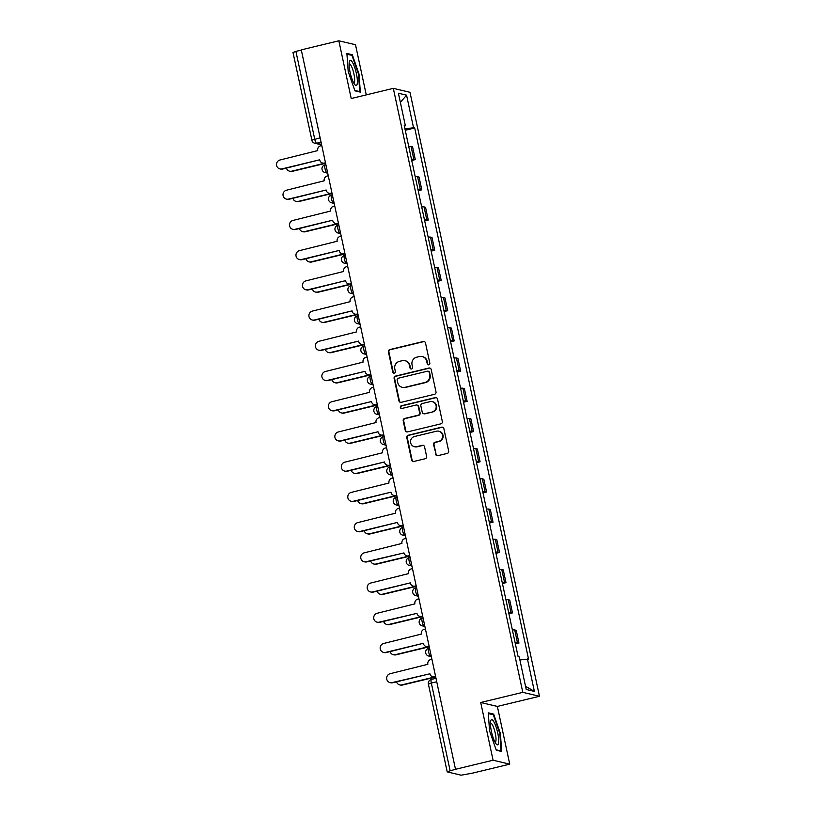 <?xml version="1.0" encoding="UTF-8"?>
<svg xmlns="http://www.w3.org/2000/svg" width="816" height="816" viewBox="0 0 816 816"><rect width="100%" height="100%" fill="white"/><g stroke="black" fill="none" stroke-linecap="round" stroke-linejoin="round"><path stroke-width="1.22" d="M428.818 364.813A1.367 1.326 -76.7 0 0 429.828 363.171L425.493 342.965A1.958 1.897 -76.7 0 0 423.239 341.516L389.885 349.564A1.958 1.897 -76.7 0 0 388.436 351.91L392.761 372.116A1.367 1.326 -76.7 0 0 394.352 373.136A1.367 1.326 -76.7 0 0 395.362 371.484L394.801 368.873A6.263 6.059 -76.7 0 1 399.422 361.355L402.206 360.692A6.263 6.059 -76.7 0 1 409.438 365.344L409.999 367.955A1.367 1.326 -76.7 0 0 411.58 368.975A1.367 1.326 -76.7 0 0 412.59 367.333L412.029 364.711A6.263 6.059 -76.7 0 1 416.66 357.204L419.444 356.531A6.263 6.059 -76.7 0 1 426.676 361.182L427.237 363.793A1.367 1.326 -76.7 0 0 428.818 364.813M435.601 454.216A1.958 1.897 -76.7 0 0 437.866 455.665L447.229 453.41A1.958 1.897 -76.7 0 0 448.667 451.064L443.863 428.624A1.958 1.897 -76.7 0 0 441.599 427.176L408.245 435.224A1.958 1.897 -76.7 0 0 406.796 437.57L411.611 460A1.958 1.897 -76.7 0 0 413.865 461.458L425.177 458.735A1.958 1.897 -76.7 0 0 426.615 456.379L424.555 446.78A1.958 1.897 -76.7 0 0 422.3 445.322L416.69 446.678A5.233 5.069 -76.7 0 1 410.53 441.609A5.233 5.069 -76.7 0 1 414.508 436.509L436.468 431.205A5.233 5.069 -76.7 0 1 442.639 436.274A5.233 5.069 -76.7 0 1 438.651 441.385L434.989 442.262A1.958 1.897 -76.7 0 0 433.551 444.608L436.091 454.328A1.958 1.897 -76.7 0 0 437.254 455.716M522.801 692.345L480.706 702.505L493.078 760.226L455.501 769.294L301.277 49.868L338.844 40.8L351.217 98.522L393.322 88.363L522.801 692.345L539.468 696.272L409.979 92.3L393.322 88.363M434.551 394.281A1.958 1.897 -76.7 0 0 435.999 391.925L431.185 369.495A1.958 1.897 -76.7 0 0 428.92 368.036L395.566 376.084A1.958 1.897 -76.7 0 0 394.118 378.44L398.932 400.87A1.958 1.897 -76.7 0 0 401.186 402.329L434.551 394.281M437.519 399.055L442.333 421.495A1.958 1.897 -76.7 0 1 440.885 423.841L407.531 431.888A1.958 1.897 -76.7 0 1 405.266 430.44L403.206 420.832A1.958 1.897 -76.7 0 1 404.654 418.486L418.18 415.222A1.958 1.897 -76.7 0 0 419.628 412.876L418.261 406.501A1.958 1.897 -76.7 0 0 416.007 405.052L401.921 408.449A1.367 1.326 -76.7 0 1 400.309 407.123A1.367 1.326 -76.7 0 1 401.35 405.787L435.265 397.606A1.958 1.897 -76.7 0 1 437.519 399.055M493.078 760.226L509.735 764.153L472.168 773.221L461.081 775.2L447.209 771.885L428.4 684.134L431.327 683.063L450.136 770.814L447.209 771.885M366.262 94.891L355.501 44.727L338.844 40.8M509.735 764.153L497.362 706.432L539.468 696.272M455.501 769.294L450.136 770.814M293.107 52.53L295.912 51.388L314.721 139.138A3.988 0.898 76.4 0 0 316.516 143.249L321.545 144.432M301.318 50.082L295.912 51.388M411.478 159.283A9.17 1.01 -12.1 0 1 413.824 159.263L411.08 146.472A9.17 1.01 167.9 0 0 408.734 146.503M411.08 146.472L412.57 146.829L415.303 159.61L411.733 160.477M413.824 159.263L415.303 159.61M418.21 190.689L421.78 189.832L419.047 177.041L417.568 176.695A9.17 1.01 167.9 0 0 415.211 176.715M417.955 189.506A9.17 1.01 -12.1 0 1 420.301 189.475L421.78 189.832M424.687 220.912L428.267 220.045L425.524 207.264L424.045 206.917A9.17 1.01 167.9 0 0 421.688 206.938M424.432 219.718A9.17 1.01 -12.1 0 1 426.778 219.698L428.267 220.045M431.164 251.124L434.744 250.267L432.001 237.476L430.522 237.13A9.17 1.01 167.9 0 0 428.176 237.15M430.909 249.941A9.17 1.01 -12.1 0 1 433.255 249.91L434.744 250.267M437.641 281.347L441.221 280.48L438.478 267.699L436.999 267.352A9.17 1.01 167.9 0 0 434.653 267.373M437.386 280.153A9.17 1.01 -12.1 0 1 439.742 280.133L441.221 280.48M444.118 311.559L447.698 310.702L444.955 297.911L443.476 297.565A9.17 1.01 167.9 0 0 441.13 297.595M443.873 310.376A9.17 1.01 -12.1 0 1 446.219 310.355L447.698 310.702M450.605 341.782L454.175 340.915L451.432 328.134L449.953 327.787A9.17 1.01 167.9 0 0 447.607 327.808M450.35 340.588A9.17 1.01 -12.1 0 1 452.696 340.568L454.175 340.915M457.082 372.004L460.652 371.137L457.909 358.357L456.43 358A9.17 1.01 167.9 0 0 454.084 358.03M456.827 370.811A9.17 1.01 -12.1 0 1 459.173 370.79L460.652 371.137M463.559 402.217L467.129 401.36L464.396 388.569L462.907 388.222A9.17 1.01 167.9 0 0 460.561 388.243M463.304 401.033A9.17 1.01 -12.1 0 1 465.65 401.003L467.129 401.36M470.036 432.439L473.606 431.572L470.873 418.792L469.384 418.435A9.17 1.01 167.9 0 0 467.038 418.465M469.781 431.246A9.17 1.01 -12.1 0 1 472.127 431.225L473.606 431.572M476.513 462.652L480.094 461.795L477.35 449.004L475.871 448.657A9.17 1.01 167.9 0 0 473.515 448.678M476.258 461.468A9.17 1.01 -12.1 0 1 478.604 461.438L480.094 461.795M482.99 492.874L486.571 492.007L483.827 479.227L482.348 478.88A9.17 1.01 167.9 0 0 480.002 478.9M482.735 491.681A9.17 1.01 -12.1 0 1 485.081 491.66L486.571 492.007M489.467 523.087L493.048 522.23L490.304 509.439L488.825 509.092A9.17 1.01 167.9 0 0 486.479 509.113M489.212 521.903A9.17 1.01 -12.1 0 1 491.569 521.883L493.048 522.23M495.944 553.309L499.525 552.442L496.781 539.662L495.302 539.315A9.17 1.01 167.9 0 0 492.956 539.335M495.689 552.116A9.17 1.01 -12.1 0 1 498.046 552.095L499.525 552.442M502.432 583.522L506.002 582.665L503.258 569.884L501.779 569.527A9.17 1.01 167.9 0 0 499.433 569.558M502.177 582.338A9.17 1.01 -12.1 0 1 504.523 582.318L506.002 582.665M508.909 613.744L512.479 612.887L509.735 600.097L508.256 599.75A9.17 1.01 167.9 0 0 505.91 599.77M508.654 612.561A9.17 1.01 -12.1 0 1 511 612.53L512.479 612.887M515.386 643.967L518.956 643.1L516.222 630.319L514.733 629.962A9.17 1.01 167.9 0 0 512.387 629.993M515.131 642.773A9.17 1.01 -12.1 0 1 517.477 642.753L518.956 643.1M404.379 126.194L405.379 125.786L398.402 93.238L406.562 95.166L413.539 127.714L404.971 128.938M519.894 659.93L528.544 659.124L414.681 127.979L413.539 127.714M527.411 658.849L534.388 691.397L526.218 689.469L519.251 656.931L518.109 656.656L404.236 125.511L405.379 125.786M360.325 92.116L359.02 74.062L352.308 54.733L346.902 53.458L348.197 71.512L354.909 90.841L360.325 92.116M480.706 702.505L497.362 706.432M501.687 751.495L500.381 733.441L493.67 714.112L488.254 712.837L489.559 730.891L496.271 750.22L501.687 751.495M405.256 130.254L414.681 127.979M406.562 95.166L400.36 102.377M525.555 686.338L534.388 691.397M358.489 74.195L359.02 74.062M350.778 55.111L352.308 54.733M499.841 733.574L500.381 733.441M492.14 714.479L493.67 714.112M428.461 364.854A1.367 1.326 -76.7 0 1 427.717 363.916L427.156 361.294A6.263 6.059 -76.7 0 0 422.668 356.633L422.178 356.521M404.95 360.682L405.43 360.794A6.263 6.059 -76.7 0 1 409.928 365.456L410.489 368.067A1.367 1.326 -76.7 0 0 411.233 369.005M424.33 341.588A1.958 1.897 -76.7 0 0 423.718 341.629L390.364 349.676A1.958 1.897 -76.7 0 0 388.916 352.022L393.251 372.229A1.367 1.326 -76.7 0 0 393.995 373.167M430.022 368.108A1.958 1.897 -76.7 0 0 429.41 368.149L396.056 376.207A1.958 1.897 -76.7 0 0 394.607 378.553L399.412 400.982A1.958 1.897 -76.7 0 0 400.585 402.37M429.043 372.208A1.367 1.326 -76.7 0 0 427.451 371.188L398.177 378.257A1.367 1.326 -76.7 0 0 397.168 379.899L397.759 382.663A6.263 6.059 -76.7 0 0 404.991 387.314L425.003 382.48A6.263 6.059 -76.7 0 0 429.634 374.972L429.522 372.32A1.367 1.326 -76.7 0 0 428.543 371.3L428.053 371.188M402.247 387.325L402.737 387.437A6.263 6.059 -76.7 0 0 405.47 387.427L404.991 387.314M429.522 372.32L430.114 375.085A6.263 6.059 -76.7 0 1 425.493 382.602L405.47 387.427M416.864 405.052L417.343 405.164A1.958 1.897 -76.7 0 1 418.751 406.623L420.118 412.988A1.958 1.897 -76.7 0 1 418.669 415.334L405.144 418.598A1.958 1.897 -76.7 0 0 403.696 420.954L405.756 430.552A1.958 1.897 -76.7 0 0 406.919 431.939M436.356 397.678A1.958 1.897 -76.7 0 0 435.744 397.718L401.839 405.899A1.367 1.326 -76.7 0 0 401.564 408.49M432.225 411.835A5.233 5.069 -76.7 0 0 432.337 401.656A5.233 5.069 -76.7 0 0 430.042 401.666L422.3 403.532A1.958 1.897 -76.7 0 0 420.862 405.878L422.229 412.253A1.958 1.897 -76.7 0 0 424.483 413.702L432.704 411.947A5.233 5.069 -76.7 0 0 432.817 401.768L432.337 401.656M423.626 413.702L424.116 413.824A1.958 1.897 -76.7 0 0 424.973 413.814L424.483 413.702M432.704 411.947L424.973 413.814M438.763 431.205L439.253 431.317A5.233 5.069 -76.7 0 1 439.141 441.497L435.479 442.374A1.958 1.897 -76.7 0 0 434.03 444.73L436.091 454.328M414.406 446.689L414.885 446.801A5.233 5.069 -76.7 0 0 417.18 446.791L416.69 446.678M423.392 445.393A1.958 1.897 -76.7 0 0 422.78 445.444L417.18 446.791M442.7 427.237A1.958 1.897 -76.7 0 0 442.088 427.288L408.724 435.336A1.958 1.897 -76.7 0 0 407.286 437.682L412.09 460.122A1.958 1.897 -76.7 0 0 413.253 461.499M286.436 168.116A4.58 4.437 -76.7 0 0 291.649 171.197L324.421 163.282M325.594 163.302L292.281 171.34A4.58 4.437 103.3 0 1 290.272 171.35L289.639 171.197M321.779 145.534L320.668 145.809A3.988 3.856 -76.7 0 0 317.72 150.593L280.031 159.987A4.58 4.437 -76.7 0 0 279.929 168.912A4.58 4.437 -76.7 0 0 281.938 168.902L319.699 159.793L282.571 169.055A4.58 4.437 103.3 0 1 280.561 169.055L279.929 168.912M325.543 163.067L324.992 163.19A3.988 3.856 103.3 0 1 323.248 163.2L322.616 163.047A3.988 3.856 -76.7 0 0 324.37 163.047L324.992 163.19M319.76 160.079A3.988 3.856 -76.7 0 0 322.616 163.047M325.482 162.772L324.37 163.047M292.913 198.339A4.58 4.437 -76.7 0 0 298.126 201.409L330.898 193.504M332.071 193.525L298.758 201.562A4.58 4.437 103.3 0 1 296.749 201.572L296.126 201.419M299.39 228.551A4.58 4.437 -76.7 0 0 304.613 231.632L337.385 223.727M338.548 223.737L305.235 231.775A4.58 4.437 103.3 0 1 303.236 231.785L302.603 231.632M305.878 258.774A4.58 4.437 -76.7 0 0 311.09 261.844L343.862 253.939M345.025 253.96L311.722 261.997A4.58 4.437 103.3 0 1 309.713 262.007L309.08 261.854M349.319 61.608L349.319 61.608A12.954 2.917 76.4 0 0 350.401 73.562A12.954 2.917 76.4 0 0 354.889 84.701A12.954 2.917 76.4 0 0 357.153 84.16A12.954 2.917 76.4 0 0 354.623 67.228A12.954 2.917 76.4 0 0 349.319 61.608M353.675 82.844A9.812 2.203 76.4 0 0 353.818 82.834A9.812 2.203 76.4 0 0 354.481 81.835A9.812 2.203 76.4 0 0 353.144 70.849A9.812 2.203 76.4 0 0 349.217 63.76A9.812 2.203 76.4 0 0 349.085 63.811M346.953 54.203L351.971 55.386L358.479 74.113L359.744 91.606L354.776 90.443M358.958 91.8L359.744 91.606M490.681 720.977A12.954 2.917 76.4 0 0 490.671 720.987A12.954 2.917 76.4 0 0 491.762 732.941A12.954 2.917 76.4 0 0 496.25 744.07A12.954 2.917 76.4 0 0 498.505 743.529A12.954 2.917 76.4 0 0 495.975 726.607A12.954 2.917 76.4 0 0 490.681 720.977M495.037 742.223A9.812 2.203 76.4 0 0 495.169 742.203A9.812 2.203 76.4 0 0 495.832 741.214A9.812 2.203 76.4 0 0 494.506 730.218A9.812 2.203 76.4 0 0 490.569 723.139A9.812 2.203 76.4 0 0 490.436 723.19M488.315 713.582L493.333 714.765L499.841 733.492L501.095 750.985L496.128 749.812M500.32 751.179L501.095 750.985M328.267 175.756L327.145 176.021A3.988 3.856 -76.7 0 0 324.207 180.805L286.508 190.21A4.58 4.437 -76.7 0 0 286.406 199.124A4.58 4.437 -76.7 0 0 288.415 199.124L326.176 190.006L289.048 199.267A4.58 4.437 103.3 0 1 287.038 199.277L286.406 199.124M332.02 193.28L331.48 193.412A3.988 3.856 103.3 0 1 329.725 193.423L329.103 193.27A3.988 3.856 -76.7 0 0 330.847 193.259L331.48 193.412M326.237 190.301A3.988 3.856 -76.7 0 0 329.103 193.27M331.959 192.994L330.847 193.259M334.744 205.969L333.622 206.244A3.988 3.856 -76.7 0 0 330.684 211.028L292.985 220.432A4.58 4.437 -76.7 0 0 292.883 229.347A4.58 4.437 -76.7 0 0 294.892 229.337L332.653 220.228L295.525 229.49A4.58 4.437 103.3 0 1 293.515 229.49L292.883 229.347M338.497 223.502L337.957 223.635A3.988 3.856 103.3 0 1 336.212 223.635L335.58 223.482A3.988 3.856 -76.7 0 0 337.324 223.482L337.957 223.635M332.714 220.514A3.988 3.856 -76.7 0 0 335.58 223.482M338.436 223.217L337.324 223.482M341.221 236.191L340.109 236.456A3.988 3.856 -76.7 0 0 337.161 241.24L299.462 250.645A4.58 4.437 -76.7 0 0 299.36 259.559A4.58 4.437 -76.7 0 0 301.369 259.559L339.13 250.441L302.002 259.702A4.58 4.437 103.3 0 1 299.992 259.712L299.36 259.559M344.974 253.715L344.434 253.847A3.988 3.856 103.3 0 1 342.689 253.858L342.057 253.705A3.988 3.856 -76.7 0 0 343.801 253.694L344.434 253.847M339.191 250.736A3.988 3.856 -76.7 0 0 342.057 253.705M344.913 253.429L343.801 253.694M312.355 288.986A4.58 4.437 -76.7 0 0 317.567 292.067L350.339 284.162M351.502 284.182L318.199 292.22A4.58 4.437 103.3 0 1 316.19 292.22L315.557 292.077M318.832 319.209A4.58 4.437 -76.7 0 0 324.044 322.289L356.816 314.374M357.989 314.395L324.676 322.432A4.58 4.437 103.3 0 1 322.667 322.442L322.034 322.289M347.698 266.404L346.586 266.679A3.988 3.856 -76.7 0 0 343.638 271.463L305.939 280.867A4.58 4.437 -76.7 0 0 305.847 289.782A4.58 4.437 -76.7 0 0 307.846 289.772L345.607 280.663L308.479 289.925A4.58 4.437 103.3 0 1 306.469 289.935L305.847 289.782M351.451 283.937L350.911 284.07A3.988 3.856 103.3 0 1 349.166 284.07L348.534 283.927A3.988 3.856 -76.7 0 0 350.278 283.917L350.911 284.07M345.668 280.959A3.988 3.856 -76.7 0 0 348.534 283.927M351.39 283.652L350.278 283.917M354.175 296.626L353.063 296.891A3.988 3.856 -76.7 0 0 350.115 301.685L312.416 311.08A4.58 4.437 -76.7 0 0 312.324 320.005A4.58 4.437 -76.7 0 0 314.323 319.994L352.084 310.886L314.956 320.137A4.58 4.437 103.3 0 1 312.956 320.147L312.324 320.005M357.928 314.15L357.388 314.282A3.988 3.856 103.3 0 1 355.643 314.293L355.011 314.14A3.988 3.856 -76.7 0 0 356.755 314.14L357.388 314.282M352.155 311.171A3.988 3.856 -76.7 0 0 355.011 314.14M357.867 313.864L356.755 314.14M325.309 349.421A4.58 4.437 -76.7 0 0 330.521 352.502L363.293 344.597M364.466 344.617L331.153 352.655A4.58 4.437 103.3 0 1 329.144 352.655L328.511 352.512M331.786 379.644A4.58 4.437 -76.7 0 0 336.998 382.724L369.77 374.809M370.943 374.83L337.63 382.867A4.58 4.437 103.3 0 1 335.621 382.877L334.988 382.724M338.263 409.867A4.58 4.437 -76.7 0 0 343.475 412.937L376.247 405.032M377.42 405.052L344.107 413.09A4.58 4.437 103.3 0 1 342.098 413.09L341.465 412.947M344.74 440.079A4.58 4.437 -76.7 0 0 349.952 443.159L382.724 435.254M383.897 435.265L350.584 443.302A4.58 4.437 103.3 0 1 348.575 443.312L347.953 443.159M351.217 470.302A4.58 4.437 -76.7 0 0 356.429 473.372L389.201 465.467M390.374 465.487L357.061 473.525A4.58 4.437 103.3 0 1 355.062 473.535L354.43 473.382M357.694 500.514A4.58 4.437 -76.7 0 0 362.916 503.594L395.689 495.689M396.851 495.71L363.548 503.747A4.58 4.437 103.3 0 1 361.539 503.747L360.907 503.605M364.181 530.737A4.58 4.437 -76.7 0 0 369.393 533.807L402.166 525.902M403.328 525.922L370.025 533.96A4.58 4.437 103.3 0 1 368.016 533.97L367.384 533.817M370.658 560.949A4.58 4.437 -76.7 0 0 375.87 564.029L408.643 556.124M409.816 556.145L376.502 564.182A4.58 4.437 103.3 0 1 374.493 564.182L373.861 564.04M360.652 326.849L359.54 327.114A3.988 3.856 -76.7 0 0 356.592 331.898L318.893 341.302A4.58 4.437 -76.7 0 0 318.801 350.217A4.58 4.437 -76.7 0 0 320.81 350.207L358.571 341.098L321.443 350.36A4.58 4.437 103.3 0 1 319.433 350.37L318.801 350.217M364.415 344.372L363.865 344.505A3.988 3.856 103.3 0 1 362.12 344.505L361.488 344.362A3.988 3.856 -76.7 0 0 363.232 344.352L363.865 344.505M358.632 341.394A3.988 3.856 -76.7 0 0 361.488 344.362M364.354 344.087L363.232 344.352M367.129 357.061L366.017 357.337A3.988 3.856 -76.7 0 0 363.069 362.12L325.37 371.515A4.58 4.437 -76.7 0 0 325.278 380.44A4.58 4.437 -76.7 0 0 327.287 380.429L365.048 371.321L327.92 380.582A4.58 4.437 103.3 0 1 325.91 380.582L325.278 380.44M370.892 374.585L370.342 374.717A3.988 3.856 103.3 0 1 368.597 374.728L367.965 374.575A3.988 3.856 -76.7 0 0 369.709 374.575L370.342 374.717M365.109 371.606A3.988 3.856 -76.7 0 0 367.965 374.575M370.831 374.299L369.709 374.575M373.606 387.284L372.494 387.549A3.988 3.856 -76.7 0 0 369.546 392.333L331.857 401.737A4.58 4.437 -76.7 0 0 331.755 410.652A4.58 4.437 -76.7 0 0 333.764 410.652L371.525 401.533L334.397 410.795A4.58 4.437 103.3 0 1 332.387 410.805L331.755 410.652M377.369 404.807L376.819 404.94A3.988 3.856 103.3 0 1 375.074 404.94L374.442 404.797A3.988 3.856 -76.7 0 0 376.196 404.787L376.819 404.94M371.586 401.829A3.988 3.856 -76.7 0 0 374.442 404.797M377.308 404.522L376.196 404.787M380.093 417.496L378.971 417.772A3.988 3.856 -76.7 0 0 376.033 422.555L338.334 431.96A4.58 4.437 -76.7 0 0 338.232 440.875A4.58 4.437 -76.7 0 0 340.241 440.864L378.002 431.756L340.874 441.017A4.58 4.437 103.3 0 1 338.864 441.017L338.232 440.875M383.846 435.03L383.306 435.152A3.988 3.856 103.3 0 1 381.551 435.163L380.919 435.01A3.988 3.856 -76.7 0 0 382.673 435.01L383.306 435.152M378.063 432.041A3.988 3.856 -76.7 0 0 380.919 435.01M383.785 434.734L382.673 435.01M386.57 447.719L385.448 447.984A3.988 3.856 -76.7 0 0 382.51 452.768L344.811 462.172A4.58 4.437 -76.7 0 0 344.709 471.087A4.58 4.437 -76.7 0 0 346.718 471.087L384.479 461.968L347.351 471.23A4.58 4.437 103.3 0 1 345.341 471.24L344.709 471.087M390.323 465.242L389.783 465.375A3.988 3.856 103.3 0 1 388.028 465.385L387.406 465.232A3.988 3.856 -76.7 0 0 389.15 465.222L389.783 465.375M384.54 462.264A3.988 3.856 -76.7 0 0 387.406 465.232M390.262 464.957L389.15 465.222M393.047 477.931L391.935 478.207A3.988 3.856 -76.7 0 0 388.987 482.99L351.288 492.395A4.58 4.437 -76.7 0 0 351.186 501.31A4.58 4.437 -76.7 0 0 353.195 501.299L390.956 492.191L353.828 501.452A4.58 4.437 103.3 0 1 351.818 501.452L351.186 501.31M396.8 495.465L396.26 495.598A3.988 3.856 103.3 0 1 394.516 495.598L393.883 495.455A3.988 3.856 -76.7 0 0 395.627 495.445L396.26 495.598M391.017 492.476A3.988 3.856 -76.7 0 0 393.883 495.455M396.739 495.179L395.627 495.445M399.524 508.154L398.412 508.419A3.988 3.856 -76.7 0 0 395.464 513.213L357.765 522.607A4.58 4.437 -76.7 0 0 357.663 531.522A4.58 4.437 -76.7 0 0 359.672 531.522L397.433 522.413L360.305 531.665A4.58 4.437 103.3 0 1 358.295 531.675L357.663 531.522M403.277 525.677L402.737 525.81A3.988 3.856 103.3 0 1 400.993 525.82L400.36 525.667A3.988 3.856 -76.7 0 0 402.104 525.667L402.737 525.81M397.494 522.699A3.988 3.856 -76.7 0 0 400.36 525.667M403.216 525.392L402.104 525.667M406.001 538.376L404.889 538.642A3.988 3.856 -76.7 0 0 401.941 543.425L364.242 552.83A4.58 4.437 -76.7 0 0 364.15 561.745A4.58 4.437 -76.7 0 0 366.149 561.734L403.971 552.922A3.988 3.856 -76.7 0 0 408.581 555.88L409.214 556.033A3.988 3.856 103.3 0 1 407.47 556.033L406.837 555.89M409.754 555.9L409.214 556.033M403.971 552.911L366.782 561.887A4.58 4.437 103.3 0 1 364.783 561.898L364.15 561.745M409.693 555.614L408.581 555.88M377.135 591.172A4.58 4.437 -76.7 0 0 382.347 594.252L415.12 586.337M416.293 586.357L382.979 594.395A4.58 4.437 103.3 0 1 380.97 594.405L380.338 594.252M412.478 568.589L411.366 568.864A3.988 3.856 -76.7 0 0 408.418 573.648L370.719 583.042A4.58 4.437 -76.7 0 0 370.627 591.967A4.58 4.437 -76.7 0 0 372.637 591.957L410.387 582.848L373.259 592.11A4.58 4.437 103.3 0 1 371.26 592.11L370.627 591.967M416.242 586.112L415.691 586.245A3.988 3.856 103.3 0 1 413.947 586.255L413.314 586.102A3.988 3.856 -76.7 0 0 415.058 586.102L415.691 586.245M410.458 583.134A3.988 3.856 -76.7 0 0 413.314 586.102M416.17 585.827L415.058 586.102M383.612 621.394A4.58 4.437 -76.7 0 0 388.824 624.464L421.597 616.559M422.77 616.58L389.456 624.617A4.58 4.437 103.3 0 1 387.447 624.617L386.815 624.475M418.955 598.811L417.843 599.077A3.988 3.856 -76.7 0 0 414.895 603.86L377.196 613.265A4.58 4.437 -76.7 0 0 377.104 622.18A4.58 4.437 -76.7 0 0 379.114 622.169L416.935 613.357A3.988 3.856 -76.7 0 0 421.535 616.315L422.168 616.468A3.988 3.856 103.3 0 1 420.424 616.468L419.791 616.325M422.719 616.335L422.168 616.468M416.935 613.346L379.746 622.322A4.58 4.437 103.3 0 1 377.737 622.333L377.104 622.18M422.657 616.049L421.535 616.315M390.089 651.607A4.58 4.437 -76.7 0 0 395.301 654.687L428.074 646.772M429.247 646.792L395.933 654.83A4.58 4.437 103.3 0 1 393.924 654.84L393.292 654.687M425.432 629.024L424.32 629.299A3.988 3.856 -76.7 0 0 421.372 634.083L383.683 643.477A4.58 4.437 -76.7 0 0 383.581 652.402A4.58 4.437 -76.7 0 0 385.591 652.392L423.351 643.283L386.223 652.545A4.58 4.437 103.3 0 1 384.214 652.545L383.581 652.402M429.196 646.558L428.645 646.68A3.988 3.856 103.3 0 1 426.901 646.69L426.268 646.537A3.988 3.856 -76.7 0 0 428.012 646.537L428.645 646.68M423.412 643.569A3.988 3.856 -76.7 0 0 426.268 646.537M429.134 646.262L428.012 646.537M396.566 681.829A4.58 4.437 -76.7 0 0 401.778 684.899L434.551 676.994M435.724 677.015L402.41 685.052A4.58 4.437 103.3 0 1 400.401 685.063L399.769 684.91M431.919 659.246L430.797 659.512A3.988 3.856 -76.7 0 0 427.849 664.295L390.16 673.7A4.58 4.437 -76.7 0 0 390.058 682.615A4.58 4.437 -76.7 0 0 392.068 682.615L429.889 673.792A3.988 3.856 -76.7 0 0 434.5 676.75L435.122 676.903A3.988 3.856 103.3 0 1 433.378 676.913L432.745 676.76M435.673 676.77L435.122 676.903M429.889 673.781L392.7 682.757A4.58 4.437 103.3 0 1 390.691 682.768L390.058 682.615M435.611 676.484L434.5 676.75M321.055 142.147L316.516 143.249A3.988 3.856 -76.7 0 1 314.772 143.249L321.637 144.871M511 612.53L508.256 599.75M504.523 582.318L501.779 569.527M498.046 552.095L495.302 539.315M491.569 521.883L488.825 509.092M485.081 491.66L482.348 478.88M478.604 461.438L475.871 448.657M472.127 431.225L469.384 418.435M465.65 401.003L462.907 388.222M459.173 370.79L456.43 358M452.696 340.568L449.953 327.787M446.219 310.355L443.476 297.565M439.742 280.133L436.999 267.352M433.255 249.91L430.522 237.13M426.778 219.698L424.045 206.917M420.301 189.475L417.568 176.695M517.477 642.753L514.733 629.962M431.185 655.86L430.43 656.044L431.266 656.237M424.708 625.637L423.953 625.821L424.789 626.025M418.231 595.425L417.466 595.609L418.312 595.802M411.754 565.202L410.989 565.386L411.835 565.59M405.277 534.99L404.512 535.174L405.358 535.367M398.8 504.767L398.035 504.951L398.881 505.155M392.323 474.545L391.558 474.728L392.404 474.932M385.846 444.332L385.081 444.516L385.927 444.71M379.358 414.11L378.604 414.293L379.44 414.497M372.881 383.897L372.127 384.081L372.963 384.275M366.404 353.675L365.65 353.858L366.486 354.062M359.927 323.462L359.162 323.646L360.009 323.84M353.45 293.24L352.685 293.423L353.532 293.627M346.973 263.017L346.208 263.201L347.055 263.405M340.496 232.805L339.731 232.988L340.578 233.182M334.019 202.582L333.254 202.766L334.101 202.97M327.532 172.37L326.777 172.553L327.614 172.747M325.115 164.801A3.988 0.898 76.4 0 0 325.013 164.801A3.988 0.898 76.4 0 0 325.023 168.667A3.988 0.898 76.4 0 0 326.777 172.553A3.988 3.856 103.3 0 1 325.033 172.553L327.716 173.186M331.592 195.024A3.988 0.898 76.4 0 0 331.49 195.024A3.988 0.898 76.4 0 0 331.5 198.89A3.988 0.898 76.4 0 0 333.254 202.766A3.988 3.856 103.3 0 1 331.51 202.776L334.193 203.408M338.069 225.236A3.988 0.898 76.4 0 0 337.967 225.236A3.988 0.898 76.4 0 0 337.977 229.102A3.988 0.898 76.4 0 0 339.731 232.988A3.988 3.856 103.3 0 1 337.987 232.988L340.67 233.631M344.546 255.459A3.988 0.898 76.4 0 0 344.444 255.459A3.988 0.898 76.4 0 0 344.454 259.325A3.988 0.898 76.4 0 0 346.208 263.201A3.988 3.856 103.3 0 1 344.464 263.211L347.147 263.843M351.023 285.671A3.988 0.898 76.4 0 0 350.921 285.671A3.988 0.898 76.4 0 0 350.931 289.537A3.988 0.898 76.4 0 0 352.685 293.423A3.988 3.856 103.3 0 1 350.941 293.434L353.624 294.066M357.51 315.894A3.988 0.898 76.4 0 0 357.398 315.894A3.988 0.898 76.4 0 0 357.408 319.76A3.988 0.898 76.4 0 0 359.162 323.646A3.988 3.856 103.3 0 1 357.418 323.646L360.101 324.278M363.987 346.117A3.988 0.898 76.4 0 0 363.875 346.106A3.988 0.898 76.4 0 0 363.895 349.972A3.988 0.898 76.4 0 0 365.65 353.858A3.988 3.856 103.3 0 1 363.895 353.869L366.578 354.501M370.464 376.329A3.988 0.898 76.4 0 0 370.362 376.329A3.988 0.898 76.4 0 0 370.372 380.195A3.988 0.898 76.4 0 0 372.127 384.081A3.988 3.856 103.3 0 1 370.372 384.081L373.065 384.713M376.941 406.552A3.988 0.898 76.4 0 0 376.839 406.552A3.988 0.898 76.4 0 0 376.849 410.417A3.988 0.898 76.4 0 0 378.604 414.293A3.988 3.856 103.3 0 1 376.859 414.304L379.542 414.936M383.418 436.764A3.988 0.898 76.4 0 0 383.316 436.764A3.988 0.898 76.4 0 0 383.326 440.63A3.988 0.898 76.4 0 0 385.081 444.516A3.988 3.856 103.3 0 1 383.336 444.516L386.019 445.159M389.895 466.987A3.988 0.898 76.4 0 0 389.793 466.987A3.988 0.898 76.4 0 0 389.803 470.852A3.988 0.898 76.4 0 0 391.558 474.728A3.988 3.856 103.3 0 1 389.813 474.739L392.496 475.371M396.372 497.199A3.988 0.898 76.4 0 0 396.27 497.199A3.988 0.898 76.4 0 0 396.28 501.065A3.988 0.898 76.4 0 0 398.035 504.951A3.988 3.856 103.3 0 1 396.29 504.961L398.973 505.594M402.849 527.422A3.988 0.898 76.4 0 0 402.747 527.422A3.988 0.898 76.4 0 0 402.757 531.287A3.988 0.898 76.4 0 0 404.512 535.174A3.988 3.856 103.3 0 1 402.767 535.174L405.45 535.806M409.326 557.644A3.988 0.898 76.4 0 0 409.224 557.634A3.988 0.898 76.4 0 0 409.234 561.5A3.988 0.898 76.4 0 0 410.989 565.386A3.988 3.856 103.3 0 1 409.244 565.396L411.927 566.029M415.813 587.857A3.988 0.898 76.4 0 0 415.701 587.857A3.988 0.898 76.4 0 0 415.721 591.722A3.988 0.898 76.4 0 0 417.466 595.609A3.988 3.856 103.3 0 1 415.721 595.609L418.404 596.241M422.29 618.079A3.988 0.898 76.4 0 0 422.178 618.079A3.988 0.898 76.4 0 0 422.198 621.945A3.988 0.898 76.4 0 0 423.953 625.821A3.988 3.856 103.3 0 1 422.198 625.831L424.891 626.464M428.767 648.292A3.988 0.898 76.4 0 0 428.665 648.292A3.988 0.898 76.4 0 0 428.675 652.157A3.988 0.898 76.4 0 0 430.43 656.044A3.988 3.856 103.3 0 1 428.686 656.044L431.368 656.676M320.137 137.833L311.794 140.209A3.988 3.988 0 0 0 314.772 143.249M436.744 681.758L431.327 683.063A3.988 0.898 76.4 0 1 431.368 679.422A3.988 3.988 0 0 0 428.4 684.134L428.522 684.206M431.47 679.422A3.988 0.898 76.4 0 0 431.368 679.422L435.999 678.3M311.916 140.281L292.985 52.459M292.281 171.34L291.649 171.197M281.938 168.902L282.571 169.055M298.758 201.562L298.126 201.409M305.235 231.775L304.613 231.632M311.722 261.997L311.09 261.844M288.415 199.124L289.048 199.267M294.892 229.337L295.525 229.49M301.369 259.559L302.002 259.702M318.199 292.22L317.567 292.067M324.676 322.432L324.044 322.289M307.846 289.772L308.479 289.925M314.323 319.994L314.956 320.137M331.153 352.655L330.521 352.502M337.63 382.867L336.998 382.724M344.107 413.09L343.475 412.937M350.584 443.302L349.952 443.159M357.061 473.525L356.429 473.372M363.548 503.747L362.916 503.594M370.025 533.96L369.393 533.807M376.502 564.182L375.87 564.029M320.81 350.207L321.443 350.36M327.287 380.429L327.92 380.582M333.764 410.652L334.397 410.795M340.241 440.864L340.874 441.017M346.718 471.087L347.351 471.23M353.195 501.299L353.828 501.452M359.672 531.522L360.305 531.665M366.149 561.734L366.782 561.887M382.979 594.395L382.347 594.252M372.637 591.957L373.259 592.11M389.456 624.617L388.824 624.464M379.114 622.169L379.746 622.322M395.933 654.83L395.301 654.687M385.591 652.392L386.223 652.545M402.41 685.052L401.778 684.899M392.068 682.615L392.7 682.757M325.87 164.597L325.013 164.801A3.988 3.988 0 0 0 325.033 172.553M332.347 194.81L331.49 195.024A3.988 3.988 0 0 0 331.51 202.776M338.824 225.032L337.967 225.236A3.988 3.988 0 0 0 337.987 232.988M345.301 255.245L344.444 255.459A3.988 3.988 0 0 0 344.464 263.211M351.788 285.467L350.921 285.671A3.988 3.988 0 0 0 350.941 293.434M358.265 315.69L357.398 315.894A3.988 3.988 0 0 0 357.418 323.646M364.742 345.902L363.875 346.106A3.988 3.988 0 0 0 363.895 353.869M371.219 376.125L370.362 376.329A3.988 3.988 0 0 0 370.372 384.081M377.696 406.337L376.839 406.552A3.988 3.988 0 0 0 376.859 414.304M384.173 436.56L383.316 436.764A3.988 3.988 0 0 0 383.336 444.516M390.65 466.772L389.793 466.987A3.988 3.988 0 0 0 389.813 474.739M397.127 496.995L396.27 497.199A3.988 3.988 0 0 0 396.29 504.961M403.604 527.207L402.747 527.422A3.988 3.988 0 0 0 402.767 535.174M410.091 557.43L409.224 557.634A3.988 3.988 0 0 0 409.244 565.396M416.568 587.653L415.701 587.857A3.988 3.988 0 0 0 415.721 595.609M423.045 617.865L422.178 618.079A3.988 3.988 0 0 0 422.198 625.831M429.522 648.088L428.665 648.292A3.988 3.988 0 0 0 428.686 656.044"/></g></svg>
